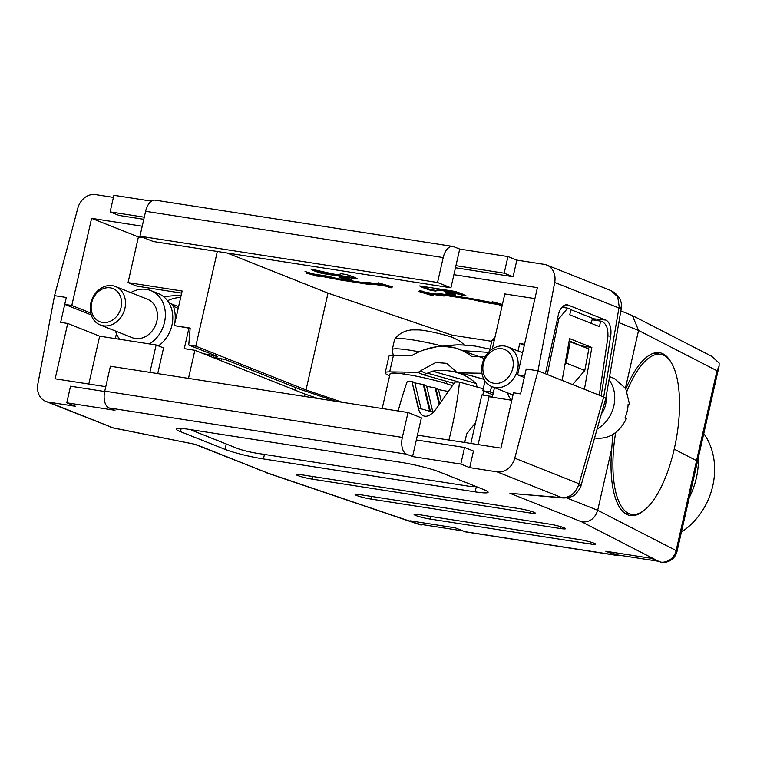 <?xml version="1.0" encoding="UTF-8"?>
<svg xmlns="http://www.w3.org/2000/svg" width="757" height="757" viewBox="0 0 757 757"><rect width="100%" height="100%" fill="white"/><g stroke="black" fill="none" stroke-linecap="round" stroke-linejoin="round"><path stroke-width="1.14" d="M110.446 427.118L113.086 427.847A14.26 3.34 101.4 0 0 113.427 427.998L195.893 444.473L267.978 473.153L194.965 444.368M578.613 485.105A14.26 0.473 18.9 0 1 580.837 486.155C581.206 486.656 579.625 489.126 576.105 493.564C574.137 496.185 570.021 497.661 563.757 498.002L563.757 498.002A14.26 11.421 -85.2 0 1 561.798 497.623C569.387 497.936 574.989 493.763 578.613 485.105L579.029 483.751L514.76 458.184L537.99 370.816L526.219 368.99L537.99 370.816L554.692 282.437A17.118 14.175 -68.3 0 0 546.753 265.064A17.118 14.175 -68.3 0 0 544.198 264.363L516.861 260.115L507.947 256.566L459.717 249.072L453.774 246.706A14.26 7.854 98.8 0 0 452.818 246.441A14.26 7.854 98.8 0 0 443.205 257.579L437.546 282.484L139.96 236.212L145.609 211.307A14.26 7.854 -81.2 0 1 155.232 200.17L452.818 246.441M580.837 486.155L581.13 485.218A14.26 1.505 -164.1 0 0 579.029 483.751L603.698 396.952L584.423 389.287L591.851 347.482L569.557 338.606L562.139 380.421L537.99 370.816L545.418 373.769L558.24 315.319A14.26 7.788 95.9 0 1 566.984 304.816A14.26 7.788 95.9 0 1 568.147 305.099L605.723 320.05A14.26 7.788 95.9 0 1 610.653 336.174L601.143 395.939L605.837 398.296L603.698 396.952L619.169 306.604L617.721 296.924L611.334 290.754M382.19 408.506L390.054 373.882A35.655 3.709 12.8 0 1 406.254 374.393A35.655 3.709 12.8 0 1 452.412 385.654M557.559 318.451L558.884 318.659L567.703 308.146L570.797 309.263L569.803 314.836L599.525 326.655L600.519 321.082L592.088 319.776L591.274 323.371M417.448 435.143L500.935 448.125L513.511 392.788L520.57 393.886L526.219 368.99L524.639 375.898L517.599 374.81L524.298 377.469M569.169 340.82L582.038 346.195M573.551 383.534L573.257 384.849M600.519 321.082L602.667 321.933C606.83 324.431 608.524 329.815 607.739 338.095L599.289 395.201M558.884 318.659L547.273 374.507M105.772 386.676L55.147 378.803L67.714 323.466L99.669 336.174L88.796 384.036M190.149 328.349L174.29 325.605A32.806 27.167 -68.3 0 0 173.476 306.405A5.706 4.722 -68.3 0 0 171.025 303.708A5.706 4.722 -68.3 0 0 169.294 303.443M470.845 443.441L481.868 394.917L492.457 396.564L494.472 387.65M221.148 360.739L221.583 358.846M295.022 390.129L295.608 387.546M190.499 429.598L191.038 429.815M188.484 378.377L194.861 350.283L305.071 394.123L318.091 398.532M304.551 396.431L305.071 394.123M566.719 497.955L597.689 510.275L676.133 550.566A14.26 1.486 12.8 0 1 677.032 551.342A14.26 14.26 0 0 1 662.063 562.404A14.232 7.844 -81.2 0 1 660.87 562.148L651.086 558.288L605.808 551.247L615.46 555.089A14.26 7.854 98.8 0 0 616.416 555.354A14.26 7.854 98.8 0 0 618.639 555.136M616.416 555.354L465.858 531.934A14.26 7.854 -81.2 0 1 464.902 531.679L455.25 527.837L409.963 520.797L419.747 524.648A14.232 7.844 98.8 0 0 420.249 524.809A14.232 7.844 98.8 0 0 422.756 524.677M660.87 562.148A14.26 13.143 117.2 0 0 676.133 550.566L696.563 460.653L674.203 449.166L696.554 460.644L716.983 370.731L638.548 330.449L625.452 388.086M696.554 460.644A14.26 1.486 -167.2 0 1 696.563 460.653A14.26 1.486 12.8 0 1 697.462 461.429L677.032 551.342M67.714 323.466L60.655 322.368L66.313 297.473L54.551 295.646L37.85 384.026A17.118 14.175 -68.3 0 0 45.789 401.399A17.118 14.175 -68.3 0 0 48.344 402.09L75.681 406.339L66.758 402.79L114.988 410.294L109.046 407.928A14.26 7.854 -81.2 0 1 104.759 391.142L402.346 437.414A14.26 7.854 98.8 0 0 406.632 454.2L412.574 456.566L460.805 464.069L469.719 467.618L497.056 471.866A17.118 14.175 -68.3 0 0 514.76 458.184M530.487 513.066A10.702 1.117 -167.2 0 0 535.35 513.227A10.702 1.117 -167.2 0 0 530.061 511.013A10.702 1.117 -167.2 0 0 519.349 508.638L300.964 474.677A10.702 1.117 -167.2 0 0 296.11 474.525A10.702 1.117 -167.2 0 0 301.4 476.73A10.702 1.117 -167.2 0 0 312.111 479.115L530.487 513.066L530.903 511.259M560.653 528.566A10.702 1.117 -167.2 0 0 565.517 528.717A10.702 1.117 -167.2 0 0 560.227 526.512A10.702 1.117 -167.2 0 0 549.506 524.128L359.963 494.652A10.702 1.117 -167.2 0 0 355.109 494.501A10.702 1.117 -167.2 0 0 360.398 496.715A10.702 1.117 -167.2 0 0 371.11 499.09L560.653 528.566L561.069 526.758M590.82 544.056A10.702 1.117 -167.2 0 0 595.683 544.207A10.702 1.117 -167.2 0 0 590.394 542.003A10.702 1.117 -167.2 0 0 579.673 539.618L418.962 514.628A10.702 1.117 -167.2 0 0 414.107 514.476A10.702 1.117 -167.2 0 0 419.387 516.69A10.702 1.117 -167.2 0 0 430.108 519.065L590.82 544.056L591.226 542.249M189.127 429.38A28.529 2.971 -167.2 0 0 176.173 428.973A28.529 2.971 -167.2 0 0 180.459 431.641L225.047 449.374A28.529 2.971 -167.2 0 0 263.427 458.941L475.15 491.861A28.529 2.971 -167.2 0 0 488.114 492.268A28.529 2.971 -167.2 0 0 483.818 489.609L439.24 471.876A28.529 2.971 -167.2 0 0 400.85 462.309L189.127 429.38M584.423 389.287L562.139 380.421M104.759 391.142L110.408 366.237L408.004 412.518L402.346 437.414M658.335 561.174L582.038 521.98C589.779 522.387 595.002 518.488 597.689 510.275L611.788 448.239L612.754 434.518M611.788 448.239A82.731 30.942 100.4 0 0 630.004 515.498A82.731 30.942 100.4 0 0 644.207 510.275M412.574 456.566L421.375 417.836L408.004 412.518M469.719 467.618L473.485 451.011L464.571 447.463L416.35 439.968M66.758 402.79L70.533 386.193L104.674 391.501M460.805 464.069L464.571 447.463M116.436 333.686L115.319 338.616M188.995 327.885L184.282 348.636L194.861 350.283M213.247 357.597L213.673 355.695M190.84 429.654A14.26 1.486 -167.2 0 0 192.855 430.695L237.433 448.437A14.26 1.486 -167.2 0 0 256.623 453.216L468.346 486.145A14.26 1.486 -167.2 0 0 474.828 486.344A14.26 1.486 -167.2 0 0 474.497 485.899M475.576 422.595L466.653 433.96L464.713 442.485M99.669 336.174L156.122 344.955L149.895 372.378M156.122 344.955L163.55 347.917L157.721 373.598M511.808 400.264L489.003 396.715L478.131 444.577M582.095 345.958L591.851 347.482M563.757 498.002L509.944 493.309L561.798 497.623L497.056 471.866M419.747 524.648A14.26 10.002 108.7 0 1 418.99 524.44A14.26 14.26 0 0 0 420.249 524.809M421.592 286.222A32.097 3.34 -167.2 0 0 430.97 289.666L435.672 290.395L438.54 289.657A8.847 0.918 12.8 0 1 442.343 289.922A8.847 0.918 12.8 0 1 448.854 291.256L464.325 294.852M442.183 290.612A8.847 0.918 12.8 0 1 448.693 291.947L466.094 295.845A32.097 3.34 -167.2 0 0 454.948 291.407L419.662 285.928A32.097 3.34 -167.2 0 0 430.809 290.357L435.512 291.085L438.379 290.347A8.847 0.918 12.8 0 1 442.183 290.612M453.046 294.927A5.346 0.558 -167.2 0 0 455.477 295.003A5.346 0.558 -167.2 0 0 452.828 293.905A5.346 0.558 -167.2 0 0 447.472 292.713A5.346 0.558 -167.2 0 0 445.04 292.637A5.346 0.558 -167.2 0 0 447.69 293.735A5.346 0.558 -167.2 0 0 453.046 294.927M446.318 292.562A5.346 0.558 -167.2 0 0 453.206 294.236A5.346 0.558 -167.2 0 0 454.361 294.388M348.892 279.853A6.416 0.672 -167.2 0 0 351.806 279.948A6.416 0.672 -167.2 0 0 348.627 278.623A6.416 0.672 -167.2 0 0 342.202 277.194A6.416 0.672 -167.2 0 0 339.287 277.109A6.416 0.672 -167.2 0 0 342.457 278.434A6.416 0.672 -167.2 0 0 348.892 279.853M340.319 276.977A6.416 0.672 -167.2 0 0 349.043 279.163A6.416 0.672 -167.2 0 0 350.926 279.39M378.188 282.749L382.096 284.66L369.454 282.692A7.135 0.738 12.8 0 0 366.388 282.484L365.489 282.711A7.135 0.738 -167.2 0 1 362.414 282.503L339.817 278.983A7.135 0.738 -167.2 0 1 334.566 277.904L330.591 276.92A7.135 0.738 12.8 0 0 325.349 275.841L312.698 273.873L305.033 271.47L309.764 273.409L306.083 273.04L319.662 276.702L316.417 275.349L339.874 279.901L369.785 284.547L374.393 284.367L385.815 286.137L391.994 287.944L388.757 286.6L392.438 286.969L378.188 282.749M502.421 304.418L492.182 301.74L494.614 303.055L471.157 298.513L441.246 293.858L436.647 294.047L425.216 292.268L419.851 290.489L422.283 291.814L418.602 291.436L430.449 295.06L433.657 295.684L428.935 293.744L441.577 295.713A7.135 0.738 -167.2 0 0 444.652 295.921L445.551 295.694A7.135 0.738 12.8 0 1 448.617 295.902L471.223 299.422A7.135 0.738 12.8 0 1 476.465 300.501L480.44 301.494A7.135 0.738 -167.2 0 0 485.691 302.573L498.333 304.541L502.061 306.017M113.427 197.388L95.486 194.596A17.118 14.175 -68.3 0 0 77.782 208.279L54.551 295.646L66.313 297.473L64.742 304.39L91.228 314.921M595.967 320.372A14.26 7.788 95.9 0 0 593.838 318.829L570.731 309.632M566.529 307.967L562.754 306.462M346.148 274.498L341.445 273.76L338.578 274.507A8.847 0.918 12.8 0 1 328.264 272.908L310.862 269.009A23.921 2.489 -167.2 0 0 322.009 273.438L357.295 278.926A23.921 2.489 -167.2 0 0 346.148 274.498M492.287 349.062L504.805 293.934L534.906 298.608M517.599 374.81L537.394 287.66L453.897 274.677M142.231 226.211L91.597 218.338L138.408 236.96L144.038 237.83M227.1 252.999L328.008 293.139L452.08 335.152L491.719 341.312M502.213 305.364L501.276 304.995L502.26 305.147M138.408 236.96L128.037 282.607L182.144 291.019L174.29 325.605L190.168 328.074L188.748 345.041L195.808 346.138L306.017 389.978L342.495 402.327M128.037 282.607L136.951 286.155L181.671 293.11M335.294 401.21L299.403 389.06L225.359 359.603L213.342 357.19M491.851 386.6L489.864 391.861L482.805 390.763L492.864 394.766M493.214 393.195L489.864 391.861M151.495 201.144L113.9 195.297L110.134 211.894L144.275 217.202M671.251 362.669A82.731 30.942 100.4 0 0 659.82 352.753A82.731 30.942 100.4 0 0 625.907 388.852M524.535 344.265L519.728 343.517L524.289 345.334M519.728 343.517L518.034 350.964M139.96 236.212L153.33 241.53L450.917 287.802L437.546 282.484M516.861 260.115L513.085 276.712L504.171 273.173L455.951 265.669L450.917 287.802M110.134 211.894L119.048 215.442L143.802 219.293M455.477 267.76L513.085 276.712M91.597 218.338L71.801 305.487L64.742 304.39M504.171 273.173L507.947 256.566M459.717 249.072L455.951 265.669M485.029 381.008L482.805 390.763M452.08 335.152L451.617 337.196M328.008 293.139L306.017 389.978M217.316 251.475L195.808 346.138M90.698 313.001L71.801 305.487M149.176 288.057L148.76 289.893M618.829 322.605L638.548 330.449L632.417 315.565L711.561 356.216L719.15 363.048L719.055 366.303L716.983 370.731M167.543 300.728A35.655 34.595 116.6 0 1 180.696 297.397M163.55 296.602L181.226 295.06M632.417 315.565L620.835 310.9M619.169 306.604A14.26 2.47 6.7 0 1 621.27 308.194L621.128 309.187A14.26 1.467 -170.3 0 0 618.961 308.004L554.692 282.437M203.16 353.585L217.448 356.452L188.748 345.041M614.059 552.534L613.918 554.398L658.618 561.287M418.214 522.075L418.072 523.948L462.773 530.903A28.529 15.717 98.8 0 0 462.849 530.865M494.766 302.403L494.614 303.055M428.935 293.744L429.096 293.054L441.738 295.022A7.135 0.738 -167.2 0 0 444.804 295.23L445.703 295.003A7.135 0.738 12.8 0 1 448.778 295.211L471.374 298.731A7.135 0.738 12.8 0 1 476.626 299.81L480.6 300.803A7.135 0.738 -167.2 0 0 485.843 301.882L498.494 303.841L501.285 304.957L501.427 304.305L502.421 304.456M498.494 303.841L498.333 304.541M420.958 291.606L428.945 293.707M426.153 292.599L425.992 293.29M422.425 291.161L422.283 291.814M316.417 275.349L316.577 274.659L340.035 279.21L369.946 283.856L374.545 283.676L385.975 285.446L385.815 286.137M316.426 275.311L313.635 274.204L313.474 274.895M313.635 274.204L308.44 273.211M309.906 272.757L309.764 273.409M382.247 284.007L382.096 284.66M388.757 286.6L388.909 285.909L390.233 286.108M388.767 286.562L385.975 285.446M312.329 269.237A23.921 2.489 -167.2 0 0 322.16 272.747L355.979 278.008M322.16 272.747L322.009 273.438M430.97 289.666L430.809 290.357M461.552 294.426L461.392 295.116M435.672 290.395L435.512 291.085M572.642 384.603L584.792 370.457L588.861 348.911L569.065 341.388M570.286 341.521L566.217 363.067L564.959 364.533M584.792 370.457L566.217 363.067M91.663 302.857A17.827 14.761 -68.3 0 0 102.441 322.435A17.827 14.761 -68.3 0 0 121.073 307.427A17.827 14.761 -68.3 0 0 110.295 287.849A17.827 14.761 -68.3 0 0 91.663 302.857M124.914 308.383A20.685 17.127 111.7 0 1 100.208 324.952A20.685 17.127 111.7 0 1 90.802 303.084A20.685 17.127 111.7 0 1 115.499 286.515A20.685 17.127 111.7 0 1 124.914 308.383M158.421 345.873A29.949 24.801 -68.3 0 0 171.934 325.236A29.949 24.801 -68.3 0 0 158.308 293.565L150.88 290.612A29.949 24.801 -68.3 0 0 130.781 292.59M115.49 331.027A29.949 24.801 -68.3 0 0 119.634 339.287M149.451 343.924A29.949 24.801 -68.3 0 0 164.506 322.283A29.949 24.801 -68.3 0 0 150.88 290.612M100.208 324.952L132.163 337.66A20.685 17.127 -68.3 0 0 156.86 321.091A20.685 17.127 -68.3 0 0 147.454 299.223L115.499 286.515M615.668 432.531A81.302 30.412 100.4 0 0 631.565 514.334A81.302 30.412 100.4 0 0 674.288 448.778A81.302 30.412 100.4 0 0 660.861 354.39A81.302 30.412 100.4 0 0 627.033 391.104M489.94 349.109L474.98 346.025L462.054 344.937A100.823 89.979 90.9 0 0 443.905 346.309L455.402 347.974L462.413 350.633L488.416 352.365M484.234 358.477L462.413 350.633M464.883 345.069L457.275 344.87L436.789 346.725L423.551 350.056M389.609 375.86A40.651 4.23 12.8 0 1 385.19 372.775A40.651 4.23 12.8 0 1 389.675 371.876L417.703 372.293L419.7 371.678A93.65 41.115 105.7 0 1 421.507 370.239L435.795 362.508L446.573 363.332L455.307 370.741A93.65 41.115 105.7 0 1 456.452 372.226L470.125 375.434L457.692 372.851L481.963 373.248M485.218 356.642L471.62 356.443A225.283 98.893 -74.3 0 0 455.345 347.955A225.283 98.893 -74.3 0 0 411.78 355.544L393.441 355.279L389.675 371.876M421.507 370.239L420.731 371.025L426.456 373.684L432.446 371.157C449.961 368.687 464.514 372.794 476.106 383.458L477.184 387.168M419.7 371.678L420.731 371.025M385.19 372.775L388.956 356.168A40.651 4.23 12.8 0 1 393.441 355.279M426.456 373.684L423.239 374.734L417.703 372.293M398.135 410.985A185.418 81.945 105.8 0 1 407.323 381.235L411.855 381.31L418.233 407.995A28.529 12.604 -74.2 0 0 424.09 416.038A28.529 12.604 -74.2 0 0 436.552 408.297L454.966 382.02L459.499 382.096A185.418 81.945 105.8 0 1 451.891 427.677A185.418 81.945 105.8 0 1 448.892 440.025M459.499 382.096L483.259 388.805M411.855 381.31L418.602 408.099L429.692 411.221L423.305 384.537L426.674 386.259L435.871 388.086L439.647 403.878M429.692 411.221L433.288 412.243M447.349 392.883L446.952 391.208L438.492 389.6L435.871 388.086M446.952 391.208L448.182 391.7M423.305 384.537L414.855 382.928L412.224 381.414M430.43 411.43L424.052 384.745M435.133 387.877L439.136 404.617M447.87 392.154L447.69 391.416M421.034 408.78L414.855 382.928M441.331 401.475L438.492 389.6M432.853 412.12L426.674 386.259M442.211 346.053A38.872 4.05 -167.2 0 0 394.709 339.098A38.872 4.05 -167.2 0 0 394.624 339.278L392.268 349.649L393.205 355.27M494.33 340.063A38.872 4.05 -167.2 0 0 491.899 340.707A38.872 4.05 -167.2 0 0 491.813 340.887L489.438 351.343M698.389 457.266A72.029 59.642 111.7 0 1 696.345 477.989A72.029 59.642 111.7 0 1 689.182 497.86M703.773 433.581A64.894 53.738 111.7 0 1 712.753 485.937A64.894 53.738 111.7 0 1 681.423 532.01M628.083 404.777L629.597 404.721L628.111 404.134A31.378 25.984 -68.3 0 1 627.212 411.155A31.378 25.984 -68.3 0 1 624.97 417.968L626.455 418.555C619.321 432.663 609.139 439.202 595.91 438.152L594.586 437.906M483.354 363.757A17.827 14.761 -68.3 0 0 494.132 383.335A17.827 14.761 -68.3 0 0 512.763 368.337A17.827 14.761 -68.3 0 0 501.986 348.759A17.827 14.761 -68.3 0 0 483.354 363.757M482.275 364.041A21.395 17.714 -68.3 0 0 492.003 386.666A21.395 17.714 -68.3 0 0 517.561 369.53A21.395 17.714 -68.3 0 0 507.824 346.905A21.395 17.714 -68.3 0 0 482.275 364.041M507.455 392.807A29.949 24.801 -68.3 0 0 511.325 400.188M601.418 413.852A21.395 17.714 -68.3 0 0 605.609 404.55A21.395 17.714 -68.3 0 0 606.102 396.753M597.093 429.077A31.378 25.984 -68.3 0 0 613.842 405.837A31.378 25.984 -68.3 0 0 609.007 379.853M609.555 376.626L614.419 378.566L625.717 388.53L629.597 404.721M464.902 531.679L615.46 555.089M582.038 521.98L509.944 493.309M406.632 454.2L109.046 407.928M195.893 444.473L113.086 427.847L48.344 402.09M267.978 473.153L417.202 523.674M181.188 428.434L180.459 431.641M476.342 486.637L475.15 491.861M264.448 454.437L263.427 458.941M226.267 443.99L225.047 449.374M430.705 516.454L430.108 519.065M371.706 496.478L371.11 499.09M312.707 476.503L312.111 479.115M173.476 306.405L178.226 308.298M448.854 291.256L448.693 291.947M621.27 308.194L621.27 308.194C622.235 300.747 618.923 294.937 611.334 290.764M443.205 257.579L145.609 211.307M485.843 301.882L485.691 302.573M480.6 300.803L480.44 301.494M476.626 299.81L476.465 300.501M471.374 298.731L471.223 299.422M448.778 295.211L448.617 295.902M445.703 295.003L445.551 295.694M444.804 295.23L444.652 295.921M441.738 295.022L441.577 295.713M430.601 294.407L430.449 295.06M424.09 292.278L423.939 292.968M373.012 283.563L372.851 284.253M371.479 283.96L371.318 284.651M369.946 283.856L369.785 284.547M340.035 279.21L339.874 279.901M337.414 278.661L337.253 279.361M330.62 276.977L330.468 277.668M327.999 276.437L327.847 277.128M316.596 275.425L316.445 276.078M311.572 273.883L311.42 274.573M390.953 286.316L390.811 286.922M388.937 286.666L388.786 287.319M374.545 283.676L374.393 284.367M438.54 289.657L438.379 290.347M565.782 304.863L568.147 305.099M593.838 318.829L605.723 320.05M607.975 335.9L610.653 336.174M454.001 383.402L423.239 374.734M470.296 375.434L483.978 379.285M476.106 383.458L432.446 371.157M427.393 373.144L459.168 382.096M419.189 351.825A38.872 4.05 -167.2 0 0 392.268 349.649M490.101 350.737A38.872 4.05 -167.2 0 0 489.457 351.257M45.789 401.399L113.427 427.998M483.695 391.114L482.796 395.059M171.025 303.708L178.576 306.717M561.978 307.257L567.703 308.146M581.13 485.218L605.837 398.296L621.128 309.187M266.407 472.775L418.99 524.44M611.391 290.773L546.753 265.064M719.055 366.303L697.462 461.363M631.565 514.334L624.639 513.057M660.861 354.39L653.934 353.122M454.389 344.993L436.836 346.715M484.007 379.342L470.135 375.434M394.709 339.098C397.993 334.925 402.128 332.134 407.124 330.705L411.316 329.891L418.981 329.91C427.762 330.468 448.22 335.474 453.67 337.972L459.461 340.839L464.59 345.041M405.09 372.103L404.626 374.147M446.857 381.386L446.346 383.619M494.927 337.442L491.899 340.707M513 395.022L492.003 386.666M522.595 352.781L507.824 346.905"/></g></svg>
